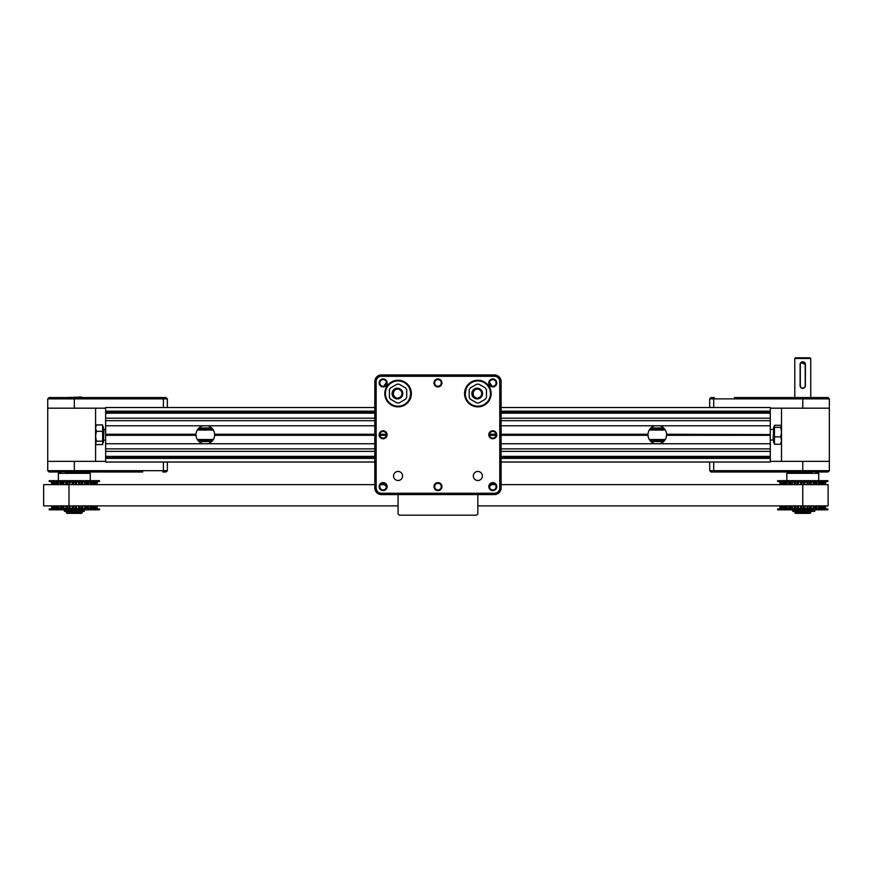 <?xml version="1.0" encoding="UTF-8"?>
<svg xmlns="http://www.w3.org/2000/svg" width="873" height="873" viewBox="0 0 873 873"><rect width="100%" height="100%" fill="white"/><g stroke="black" fill="none" stroke-linecap="round" stroke-linejoin="round"><path stroke-width="1.31" d="M664.931 440.09L649.654 440.09M212.968 440.09L197.691 440.09M664.931 429.451L649.654 429.451M212.968 429.451L197.691 429.451M102.632 426.242L103.429 427.039L103.429 442.502L102.632 443.298M95.583 443.408L96.357 444.597L102.632 444.597L102.632 424.944L96.357 424.944L95.583 426.133M102.632 431.36L96.357 431.36L95.583 428.152L96.357 424.944M102.632 441.181L96.357 441.181L95.583 436.271L96.357 431.36M96.357 444.597L95.583 442.895L96.357 441.181M774.449 443.298L773.653 442.502L773.653 427.039L774.449 426.242M780.724 425.282L781.499 426.319L780.724 425.282L774.449 425.282L774.449 444.259L780.724 444.259L781.499 443.222M774.449 427.355L780.724 427.355L781.499 432.102L780.724 436.849L774.449 436.849M781.499 426.319L780.724 427.355M780.724 436.849L781.499 440.549L780.724 444.259M666.59 434.579L770.281 434.579L666.579 434.241L666.579 435.3A9.308 9.308 0 0 1 659.759 443.746L501.102 443.746M501.102 435.3L648.006 435.3A9.308 9.308 0 0 0 654.826 443.746M496.071 435.3L489.513 435.3M770.281 434.579L770.281 443.746L659.759 443.746M770.281 435.3L666.579 435.3M648.006 435.3L648.006 434.241L501.102 434.241M496.071 434.241L489.513 434.241M770.281 434.241L770.281 425.795L654.826 425.795A9.308 9.308 0 0 0 648.006 434.241M654.826 425.795L501.102 425.795M386.401 435.3L379.842 435.3M374.812 435.3L214.616 435.3A9.308 9.308 0 0 1 207.796 443.746L105.633 443.746L105.633 435.3L196.032 435.3A9.308 9.308 0 0 0 202.863 443.746M374.812 443.746L207.796 443.746M374.812 434.241L214.616 434.241L214.616 435.3M666.579 434.241A9.308 9.308 0 0 0 659.759 425.795M374.812 425.795L202.863 425.795A9.308 9.308 0 0 0 196.032 434.241L105.633 434.241L105.633 411.172L374.812 411.172M214.616 434.241A9.308 9.308 0 0 0 207.796 425.795M386.401 434.241L379.842 434.241M196.032 435.3L196.032 434.241M196.021 434.961L105.633 435.3M202.863 425.795L105.633 425.795M770.281 425.795L770.281 413.169L501.102 413.169M374.812 413.169L105.633 413.169M770.281 413.169L770.281 412.503L501.102 412.503M105.633 443.746L105.633 457.037L374.812 457.037M105.633 434.961L196.021 434.579M374.812 458.369L105.633 458.369L105.633 457.037M770.281 443.746L770.281 456.372L501.102 456.372M501.102 457.037L770.281 457.037L770.281 456.372M770.281 457.037L770.281 458.369L501.102 458.369M501.102 411.172L770.281 411.172L770.281 412.503M374.812 456.372L105.633 456.372M197.789 440.221L212.87 440.221M649.752 440.221L664.833 440.221M664.833 429.32L649.752 429.32M212.87 429.32L197.789 429.32M374.812 462.024L105.633 462.024L105.633 458.369M501.102 462.024L770.281 462.024L770.281 458.369M105.633 411.172L105.633 407.516L374.812 407.516M770.281 411.172L770.281 407.516L501.102 407.516M87.606 473.319L87.606 471.987M105.633 408.182L47.731 408.182L95.583 408.182L95.583 461.359L47.731 461.359L105.633 461.359M163.382 407.516L163.382 398.885L47.731 398.885L47.731 470.667L163.382 470.667L163.382 462.024M167.365 407.516L167.365 398.885L163.382 398.885L162.825 397.553L64.929 397.553C62.147 398.634 60.073 398.634 58.709 397.553L64.929 397.553M167.365 398.885L166.034 397.553L162.825 397.553M47.731 398.885L49.063 397.553L58.709 397.553M64.384 510.007L84.255 510.007L84.255 511.338L64.384 511.338L64.384 510.007M66.479 397.553L81.626 397.019L82.291 397.684M66.337 511.469L82.291 511.469L82.291 512.669L66.337 512.669L66.337 511.469M82.291 512.669L81.626 513.335L67.003 513.335L66.337 512.669M167.365 462.024L167.365 470.667L166.034 471.987L162.825 471.987L163.382 470.667L167.365 470.667M67.341 471.987L95.91 471.987M61.023 473.319L61.023 471.987L58.709 471.987C60.062 470.907 62.136 470.907 64.929 471.987L142.779 471.987M132.139 471.987L109.54 471.987M58.709 471.987L49.063 471.987L47.731 470.667M58.36 480.674L58.36 473.319L90.268 473.319L90.268 480.674M99.577 509.166L97.263 508.544L51.376 508.544L49.063 509.166L99.577 509.166L99.391 509.832L49.237 509.832L49.063 509.166M49.063 481.339L51.376 481.961L97.263 481.961L99.577 481.339L49.063 481.339L49.237 480.674L99.391 480.674L99.577 481.339M64.275 471.747L59.037 471.747M64.024 471.66L59.168 471.66M59.037 397.793L64.275 397.793M59.168 397.881L64.024 397.881M789.476 473.319L789.476 471.987M810.744 509.832L810.722 511.338L792.728 511.338L792.728 510.007L814.782 510.007L814.782 511.338L813.843 511.338L813.843 510.007M810.722 511.338L813.843 511.338M810.744 397.553L810.744 358.465L794.79 358.465L794.79 397.553M800.879 362.568L805.419 364.456L805.375 386.237M802.243 388.332L801.283 387.928M794.79 511.469L810.744 511.469L810.744 512.669L794.79 512.669L794.79 511.469M810.744 512.669L810.079 513.335L795.456 513.335L794.79 512.669M794.79 358.465L795.456 357.81L810.079 357.81L810.744 358.465M770.281 461.359L829.35 461.359L781.499 461.359L781.499 408.182L829.35 408.182L770.281 408.182M713.699 462.024L713.699 470.667L829.35 470.667L829.35 398.885L713.699 398.885L713.699 407.516M709.716 407.516L709.716 398.885L711.037 397.553L714.256 397.553L713.699 398.885L709.716 398.885M804.786 397.553L781.171 397.553M812.152 397.553L818.372 397.553C817.019 398.634 814.946 398.634 812.152 397.553L734.302 397.553M744.942 397.553L767.542 397.553M818.372 397.553L828.019 397.553L829.35 398.885M709.716 462.024L709.716 470.667L713.699 470.667L714.256 471.987L812.152 471.987C814.935 470.907 817.008 470.907 818.372 471.987L817.281 471.987M709.716 470.667L711.037 471.987L714.256 471.987M829.35 470.667L828.019 471.987L818.372 471.987M805.212 385.724L805.419 385.724A2.663 2.663 0 0 1 802.767 388.376A2.663 2.663 0 0 1 800.105 385.724L800.105 364.456A2.663 2.663 0 0 1 802.767 361.793A2.663 2.663 0 0 1 805.419 364.456L805.212 364.456A2.444 2.444 0 0 0 802.767 362A2.444 2.444 0 0 0 800.323 364.456L800.323 385.724A2.444 2.444 0 0 0 802.767 388.169A2.444 2.444 0 0 0 805.212 385.724L805.212 364.456M786.813 480.674L786.813 473.319L818.71 473.319L818.71 480.674M828.019 509.166L825.705 508.544L779.818 508.544L777.505 509.166L828.019 509.166L827.844 509.832L777.69 509.832L777.505 509.166M777.505 481.339L779.818 481.961L825.705 481.961L828.019 481.339L777.505 481.339L777.69 480.674L827.844 480.674L828.019 481.339M818.045 471.747L812.807 471.747M817.914 471.66L813.058 471.66M812.807 397.793L818.045 397.793M813.058 397.881L817.914 397.881M376.143 487.942A5.314 5.314 0 0 0 381.457 493.267L494.456 493.267A5.314 5.314 0 0 0 499.771 487.942L499.771 381.599A5.314 5.314 0 0 0 494.456 376.285L381.457 376.285A5.314 5.314 0 0 0 376.143 381.599L376.143 487.942L374.812 487.942L374.812 381.599A6.646 6.646 0 0 1 381.457 374.954L494.456 374.954A6.646 6.646 0 0 1 501.102 381.599L501.102 487.942A6.646 6.646 0 0 1 494.456 494.587L381.457 494.587A6.646 6.646 0 0 1 374.812 487.942M491.128 393.559A13.291 13.291 0 0 1 471.191 405.072A13.291 13.291 0 0 1 471.191 382.047A13.291 13.291 0 0 1 491.128 393.559M411.369 393.559A13.291 13.291 0 0 1 391.431 405.072A13.291 13.291 0 0 1 391.431 382.047A13.291 13.291 0 0 1 411.369 393.559M473.319 475.981A4.518 4.518 0 0 1 480.095 472.064A4.518 4.518 0 0 1 480.095 479.899A4.518 4.518 0 0 1 473.319 475.981M387.11 434.776A3.983 3.983 0 0 0 381.13 431.317A3.983 3.983 0 0 0 381.13 438.224A3.983 3.983 0 0 0 387.11 434.776M387.11 486.61A3.983 3.983 0 0 0 381.13 483.162A3.983 3.983 0 0 0 381.13 490.069A3.983 3.983 0 0 0 387.11 486.61M441.945 486.61A3.983 3.983 0 0 0 435.965 483.162A3.983 3.983 0 0 0 435.965 490.069A3.983 3.983 0 0 0 441.945 486.61M496.781 486.61A3.983 3.983 0 0 0 490.801 483.162A3.983 3.983 0 0 0 490.801 490.069A3.983 3.983 0 0 0 496.781 486.61M496.781 434.776A3.983 3.983 0 0 0 490.801 431.317A3.983 3.983 0 0 0 490.801 438.224A3.983 3.983 0 0 0 496.781 434.776M496.781 382.931A3.983 3.983 0 0 0 490.801 379.471A3.983 3.983 0 0 0 490.801 386.379A3.983 3.983 0 0 0 496.781 382.931M441.945 382.931A3.983 3.983 0 0 0 435.965 379.471A3.983 3.983 0 0 0 435.965 386.379A3.983 3.983 0 0 0 441.945 382.931M387.11 382.931A3.983 3.983 0 0 0 381.13 379.471A3.983 3.983 0 0 0 381.13 386.379A3.983 3.983 0 0 0 387.11 382.931M393.559 475.981A4.518 4.518 0 0 1 400.336 472.064A4.518 4.518 0 0 1 400.336 479.899A4.518 4.518 0 0 1 393.559 475.981M386.444 434.776A3.328 3.328 0 0 0 381.457 431.895A3.328 3.328 0 0 0 381.457 437.646A3.328 3.328 0 0 0 386.444 434.776M386.444 486.61A3.328 3.328 0 0 0 381.457 483.74A3.328 3.328 0 0 0 381.457 489.491A3.328 3.328 0 0 0 386.444 486.61M441.28 486.61A3.328 3.328 0 0 0 436.293 483.74A3.328 3.328 0 0 0 436.293 489.491A3.328 3.328 0 0 0 441.28 486.61M496.115 486.61A3.328 3.328 0 0 0 491.128 483.74A3.328 3.328 0 0 0 491.128 489.491A3.328 3.328 0 0 0 496.115 486.61M496.115 434.776A3.328 3.328 0 0 0 491.128 431.895A3.328 3.328 0 0 0 491.128 437.646A3.328 3.328 0 0 0 496.115 434.776M496.115 382.931A3.328 3.328 0 0 0 491.128 380.05A3.328 3.328 0 0 0 491.128 385.811A3.328 3.328 0 0 0 496.115 382.931M441.28 382.931A3.328 3.328 0 0 0 436.293 380.05A3.328 3.328 0 0 0 436.293 385.811A3.328 3.328 0 0 0 441.28 382.931M386.444 382.931A3.328 3.328 0 0 0 381.457 380.05A3.328 3.328 0 0 0 381.457 385.811A3.328 3.328 0 0 0 386.444 382.931M490.462 393.559A12.626 12.626 0 0 0 471.518 382.625A12.626 12.626 0 0 0 471.518 404.505A12.626 12.626 0 0 0 490.462 393.559M465.211 393.559A12.626 12.626 0 0 0 484.144 404.505A12.626 12.626 0 0 0 484.144 382.625A12.626 12.626 0 0 0 465.211 393.559L465.571 396.582M466.051 398.11L466.64 399.419M468.452 402.017C462.952 398.153 465.866 385.713 469.063 384.48L468.997 384.546M406.851 384.48C408.684 385.713 409.972 388.736 410.703 393.559A12.626 12.626 0 0 0 391.759 382.625A12.626 12.626 0 0 0 391.759 404.505A12.626 12.626 0 0 0 410.703 393.559C409.961 398.394 408.673 401.427 406.851 402.649M410.703 393.537L410.343 390.547M392.894 393.559A4.518 4.518 0 0 0 399.67 397.477A4.518 4.518 0 0 0 399.67 389.653A4.518 4.518 0 0 0 392.894 393.559M406.72 397.357L405.683 399.147L406.72 397.357L406.72 389.773L405.683 387.972L399.114 384.185L397.04 384.185L390.471 387.972L389.434 389.773L389.434 397.357L390.471 399.147L397.04 402.944L399.114 402.944L405.683 399.147M399.114 402.944L397.04 402.944M390.471 399.147L389.434 397.357M389.434 389.773L390.471 387.972M397.04 384.185L399.114 384.185M405.683 387.972L406.72 389.773M392.064 393.559A5.347 5.347 0 0 0 400.085 398.197A5.347 5.347 0 0 0 400.085 388.932A5.347 5.347 0 0 0 392.064 393.559M472.653 393.559A4.518 4.518 0 0 0 479.43 397.477A4.518 4.518 0 0 0 479.43 389.653A4.518 4.518 0 0 0 472.653 393.559M486.479 397.357L485.443 399.147L486.479 397.357L486.479 389.773L485.443 387.972L478.873 384.185L476.8 384.185L470.231 387.972L469.194 389.773L469.194 397.357L470.231 399.147L476.8 402.944L478.873 402.944L485.443 399.147M478.873 402.944L476.8 402.944M470.231 399.147L469.194 397.357M469.194 389.773L470.231 387.972M476.8 384.185L478.873 384.185M485.443 387.972L486.479 389.773M471.824 393.559A5.347 5.347 0 0 0 479.844 398.197A5.347 5.347 0 0 0 479.844 388.932A5.347 5.347 0 0 0 471.824 393.559M396.822 389.085A4.649 4.649 0 0 0 396.822 398.044M386.433 382.658A15.954 15.954 0 0 0 383.956 386.15A15.954 15.954 0 0 1 386.433 382.658A15.954 15.954 0 0 0 383.956 386.15A15.954 15.954 0 0 1 386.433 382.658A15.954 15.954 0 0 0 383.956 386.15A15.954 15.954 0 0 1 386.433 382.658M476.582 389.085A4.649 4.649 0 0 0 476.582 398.044M491.957 386.15A15.954 15.954 0 0 0 489.48 382.658A15.954 15.954 0 0 1 491.957 386.15A15.954 15.954 0 0 0 489.48 382.658A15.954 15.954 0 0 1 491.957 386.15A15.954 15.954 0 0 0 489.48 382.658A15.954 15.954 0 0 1 491.957 386.15M383.956 483.402A15.954 15.954 0 0 0 386.433 486.883A15.954 15.954 0 0 1 383.956 483.402A15.954 15.954 0 0 0 386.433 486.883A15.954 15.954 0 0 1 383.956 483.402A15.954 15.954 0 0 0 386.433 486.883A15.954 15.954 0 0 1 383.956 483.402M489.48 486.883A15.954 15.954 0 0 0 491.957 483.402A15.954 15.954 0 0 1 489.48 486.883A15.954 15.954 0 0 0 491.957 483.402A15.954 15.954 0 0 1 489.48 486.883A15.954 15.954 0 0 0 491.957 483.402A15.954 15.954 0 0 1 489.48 486.883M398.077 494.587L398.077 513.87L399.408 515.19L476.505 515.19L477.837 513.87L477.837 494.587M398.077 505.893L43.65 505.893L43.65 484.624L374.812 484.624M802.767 505.893L802.767 484.624L828.095 484.624L828.095 505.893L477.837 505.893M802.767 484.624L501.102 484.624M495.449 484.624L491.248 484.624M384.666 484.624L380.464 484.624M665.302 439.501L649.283 439.501M213.339 439.501L197.309 439.501M665.302 430.04L649.283 430.04M213.339 430.04L197.309 430.04M105.633 429.451L103.963 429.451L103.429 440.625M770.281 440.09L773.118 440.09L773.653 428.927M770.281 434.961L666.59 434.961M647.984 434.961L501.102 434.961M496.104 434.961L489.469 434.961M489.469 434.579L496.104 434.579M501.102 434.579L647.984 434.579M386.444 434.961L379.799 434.961M374.812 434.961L214.627 434.961M214.627 434.579L374.812 434.579M379.799 434.579L386.444 434.579M374.812 412.503L105.633 412.503M198.957 427.988L211.703 427.988M650.92 427.988L663.666 427.988M663.666 441.552L650.92 441.552M211.703 441.552L198.957 441.552M770.281 420.677L501.102 420.677M374.812 420.677L105.633 420.677M770.281 418.189L501.102 418.189M374.812 418.189L105.633 418.189M770.281 448.864L501.102 448.864M374.812 448.864L105.633 448.864M770.281 451.363L501.102 451.363M374.812 451.363L105.633 451.363M74.314 408.182L74.314 397.553M74.314 461.359L74.314 471.987M65.857 481.961L65.857 484.624M65.857 505.893L65.857 508.544M63.882 481.961L63.882 484.624M63.882 505.893L63.882 508.544M60.248 481.961L60.248 484.624M60.248 505.893L60.248 508.544M58.611 481.961L58.611 484.624M58.611 505.893L58.611 508.544M55.774 481.961L55.774 484.624M55.774 505.893L55.774 508.544M54.606 481.961L54.606 484.624M54.606 505.893L54.606 508.544M52.806 481.961L52.806 484.624M52.806 505.893L52.806 508.544M52.194 481.961L52.194 484.624M52.194 505.893L52.194 508.544M51.583 481.961L51.551 484.624M51.583 505.893L51.551 508.544M97.056 481.961L97.056 484.624L97.078 481.961M97.056 505.893L97.056 508.544L97.078 505.893M96.445 481.961L96.445 484.624L96.456 481.961M96.445 505.893L96.445 508.544L96.456 505.893M95.834 481.961L95.834 484.624M95.834 505.893L95.834 508.544M94.033 481.961L94.033 484.624M94.033 505.893L94.033 508.544M92.854 481.961L92.854 484.624M92.854 505.893L92.854 508.544M90.028 481.961L90.028 484.624M90.028 505.893L90.028 508.544M88.391 481.961L88.391 484.624M88.391 505.893L88.391 508.544M84.746 481.961L84.746 484.624M84.746 505.893L84.746 508.544M82.782 481.961L82.782 484.624M82.782 505.893L82.782 508.544M78.625 481.961L78.625 484.624M78.625 505.893L78.625 508.544M76.475 481.961L76.475 484.624M76.475 505.893L76.475 508.544M72.153 481.961L72.153 484.624M72.153 505.893L72.153 508.544M70.004 481.961L70.004 484.624M70.004 505.893L70.004 508.544M75.929 481.961L75.929 484.624M75.929 505.893L75.929 508.544M75.645 481.961L75.645 484.624M75.645 505.893L75.645 508.544M75.143 481.961L75.143 484.624M75.143 505.893L75.143 508.544M73.496 481.961L73.496 484.624M73.496 505.893L73.496 508.544M72.994 481.961L72.994 484.624M72.994 505.893L72.994 508.544M72.699 481.961L72.699 484.624M72.699 505.893L72.699 508.544M82.149 481.961L82.149 484.624M82.149 505.893L82.149 508.544M81.647 481.961L81.647 484.624M81.647 505.893L81.647 508.544M81.069 481.961L81.069 484.624M81.069 505.893L81.069 508.544M79.487 481.961L79.487 484.624M79.487 505.893L79.487 508.544M79.105 481.961L79.105 484.624M79.105 505.893L79.105 508.544M79.061 481.961L79.061 484.624M79.061 505.893L79.061 508.544M87.737 481.961L87.737 484.624M87.737 505.893L87.737 508.544M87.06 481.961L87.06 484.624M87.06 505.893L87.06 508.544M86.46 481.961L86.46 484.624M86.46 505.893L86.46 508.544M85.074 481.961L85.074 484.624L85.041 481.961M85.074 505.893L85.074 508.544L85.041 505.893M85.019 481.961L85.019 484.624M85.019 505.893L85.019 508.544M92.232 481.961L92.232 484.624M92.232 505.893L92.232 508.544M91.447 481.961L91.447 484.624M91.447 505.893L91.447 508.544M90.857 481.961L90.857 484.624M90.857 505.893L90.857 508.544M90.126 481.961L90.126 484.624M90.126 505.893L90.126 508.544M95.288 481.961L95.288 484.624M95.288 505.893L95.288 508.544M94.437 481.961L94.437 484.624M94.437 505.893L94.437 508.544M96.63 481.961L96.63 484.624M96.63 505.893L96.63 508.544M51.998 481.961L51.998 484.624M51.998 505.893L51.998 508.544M54.191 481.961L54.191 484.624M54.191 505.893L54.191 508.544M53.351 481.961L53.351 484.624M53.351 505.893L53.351 508.544M58.513 481.961L58.513 484.624M58.513 505.893L58.513 508.544M57.782 481.961L57.782 484.624M57.782 505.893L57.782 508.544M57.192 481.961L57.192 484.624M57.192 505.893L57.192 508.544M56.396 481.961L56.396 484.624M56.396 505.893L56.396 508.544M63.609 481.961L63.609 484.624L63.598 481.961M63.609 505.893L63.609 508.544L63.598 505.893M63.565 481.961L63.565 484.624M63.565 505.893L63.565 508.544M62.179 481.961L62.179 484.624M62.179 505.893L62.179 508.544M61.568 481.961L61.568 484.624M61.568 505.893L61.568 508.544M60.892 481.961L60.892 484.624M60.892 505.893L60.892 508.544M69.578 481.961L69.578 484.624M69.578 505.893L69.578 508.544M69.524 481.961L69.524 484.624M69.524 505.893L69.524 508.544M69.142 481.961L69.142 484.624M69.142 505.893L69.142 508.544M67.559 481.961L67.559 484.624M67.559 505.893L67.559 508.544M66.981 481.961L66.981 484.624M66.981 505.893L66.981 508.544M66.479 481.961L66.479 484.624M66.479 505.893L66.479 508.544M802.767 408.182L802.767 397.553M802.767 461.359L802.767 471.987M794.299 481.961L794.299 484.624M794.299 505.893L794.299 508.544M792.335 481.961L792.335 484.624M792.335 505.893L792.335 508.544M788.69 481.961L788.69 484.624M788.69 505.893L788.69 508.544M787.053 481.961L787.053 484.624M787.053 505.893L787.053 508.544M784.216 481.961L784.216 484.624M784.216 505.893L784.216 508.544M783.048 481.961L783.048 484.624M783.048 505.893L783.048 508.544M781.248 481.961L781.248 484.624M781.248 505.893L781.248 508.544M780.637 481.961L780.637 484.624L780.626 481.961M780.637 505.893L780.637 508.544L780.626 505.893M780.025 481.961L780.025 484.624L780.004 481.961M780.025 505.893L780.025 508.544L780.004 505.893M825.498 481.961L825.498 484.624M825.498 505.893L825.498 508.544M824.887 481.961L824.887 484.624L824.898 481.961M824.887 505.893L824.887 508.544L824.898 505.893M824.276 481.961L824.276 484.624M824.276 505.893L824.276 508.544M822.475 481.961L822.475 484.624M822.475 505.893L822.475 508.544M821.307 481.961L821.307 484.624M821.307 505.893L821.307 508.544M818.47 481.961L818.47 484.624M818.47 505.893L818.47 508.544M816.833 481.961L816.833 484.624M816.833 505.893L816.833 508.544M813.2 481.961L813.2 484.624M813.2 505.893L813.2 508.544M811.224 481.961L811.224 484.624M811.224 505.893L811.224 508.544M807.078 481.961L807.078 484.624M807.078 505.893L807.078 508.544M804.928 481.961L804.928 484.624M804.928 505.893L804.928 508.544M800.596 481.961L800.596 484.624M800.596 505.893L800.596 508.544M798.457 481.961L798.457 484.624M798.457 505.893L798.457 508.544M804.382 481.961L804.382 484.624M804.382 505.893L804.382 508.544M804.088 481.961L804.088 484.624M804.088 505.893L804.088 508.544M803.586 481.961L803.586 484.624M803.586 505.893L803.586 508.544M801.938 481.961L801.938 484.624M801.938 505.893L801.938 508.544M801.436 481.961L801.436 484.624M801.436 505.893L801.436 508.544M801.152 481.961L801.152 484.624M801.152 505.893L801.152 508.544M810.602 481.961L810.602 484.624M810.602 505.893L810.602 508.544M810.1 481.961L810.1 484.624M810.1 505.893L810.1 508.544M809.522 481.961L809.522 484.624M809.522 505.893L809.522 508.544M807.94 481.961L807.94 484.624M807.94 505.893L807.94 508.544M807.558 481.961L807.558 484.624M807.558 505.893L807.558 508.544M807.503 481.961L807.503 484.624M807.503 505.893L807.503 508.544M816.19 481.961L816.19 484.624M816.19 505.893L816.19 508.544M815.513 481.961L815.513 484.624M815.513 505.893L815.513 508.544M814.902 481.961L814.902 484.624M814.902 505.893L814.902 508.544M813.516 481.961L813.516 484.624M813.516 505.893L813.516 508.544M813.472 481.961L813.472 484.624L813.483 481.961M813.472 505.893L813.472 508.544L813.483 505.893M820.685 481.961L820.685 484.624M820.685 505.893L820.685 508.544M819.889 481.961L819.889 484.624M819.889 505.893L819.889 508.544M819.3 481.961L819.3 484.624M819.3 505.893L819.3 508.544M818.568 481.961L818.568 484.624M818.568 505.893L818.568 508.544M823.73 481.961L823.73 484.624M823.73 505.893L823.73 508.544M822.89 481.961L822.89 484.624M822.89 505.893L822.89 508.544M825.083 481.961L825.083 484.624M825.083 505.893L825.083 508.544M780.451 481.961L780.451 484.624M780.451 505.893L780.451 508.544M782.645 481.961L782.645 484.624M782.645 505.893L782.645 508.544M781.793 481.961L781.793 484.624M781.793 505.893L781.793 508.544M786.955 481.961L786.955 484.624M786.955 505.893L786.955 508.544M786.224 481.961L786.224 484.624M786.224 505.893L786.224 508.544M785.635 481.961L785.635 484.624M785.635 505.893L785.635 508.544M784.849 481.961L784.849 484.624M784.849 505.893L784.849 508.544M792.062 481.961L792.062 484.624M792.062 505.893L792.062 508.544M792.007 481.961L792.007 484.624L792.04 481.961M792.007 505.893L792.007 508.544L792.04 505.893M790.622 481.961L790.622 484.624M790.622 505.893L790.622 508.544M790.021 481.961L790.021 484.624M790.021 505.893L790.021 508.544M789.345 481.961L789.345 484.624M789.345 505.893L789.345 508.544M798.02 481.961L798.02 484.624M798.02 505.893L798.02 508.544M797.977 481.961L797.977 484.624M797.977 505.893L797.977 508.544M797.595 481.961L797.595 484.624M797.595 505.893L797.595 508.544M796.012 481.961L796.012 484.624M796.012 505.893L796.012 508.544M795.434 481.961L795.434 484.624M795.434 505.893L795.434 508.544M794.932 481.961L794.932 484.624M794.932 505.893L794.932 508.544M494.456 374.954L494.456 376.285M381.457 376.285L381.457 374.954M376.143 381.599L374.812 381.599M501.102 381.599L499.771 381.599M501.102 487.942L499.771 487.942M381.457 493.267L381.457 494.587M494.456 494.587L494.456 493.267M386.433 383.258A15.55 15.55 0 0 0 384.513 385.942M491.39 385.942A15.55 15.55 0 0 0 489.48 383.258M384.513 483.598A15.55 15.55 0 0 0 386.433 486.283M489.48 486.283A15.55 15.55 0 0 0 491.39 483.598M68.989 505.893L68.989 484.624M105.633 440.09L103.963 440.09M770.281 429.451L773.118 429.451M90.192 481.961L90.192 484.624M90.192 505.893L90.192 508.544M94.098 481.961L94.098 484.624M94.098 505.893L94.098 508.544M52.184 481.961L52.184 484.624M52.184 505.893L52.184 508.544M54.53 481.961L54.53 484.624M54.53 505.893L54.53 508.544M58.447 481.961L58.447 484.624M58.447 505.893L58.447 508.544M816.059 473.319L816.059 471.987M825.531 481.961L825.531 484.624M825.531 505.893L825.531 508.544M818.634 481.961L818.634 484.624M818.634 505.893L818.634 508.544M822.552 481.961L822.552 484.624M822.552 505.893L822.552 508.544M782.983 481.961L782.983 484.624M782.983 505.893L782.983 508.544M786.889 481.961L786.889 484.624M786.889 505.893L786.889 508.544"/></g></svg>
